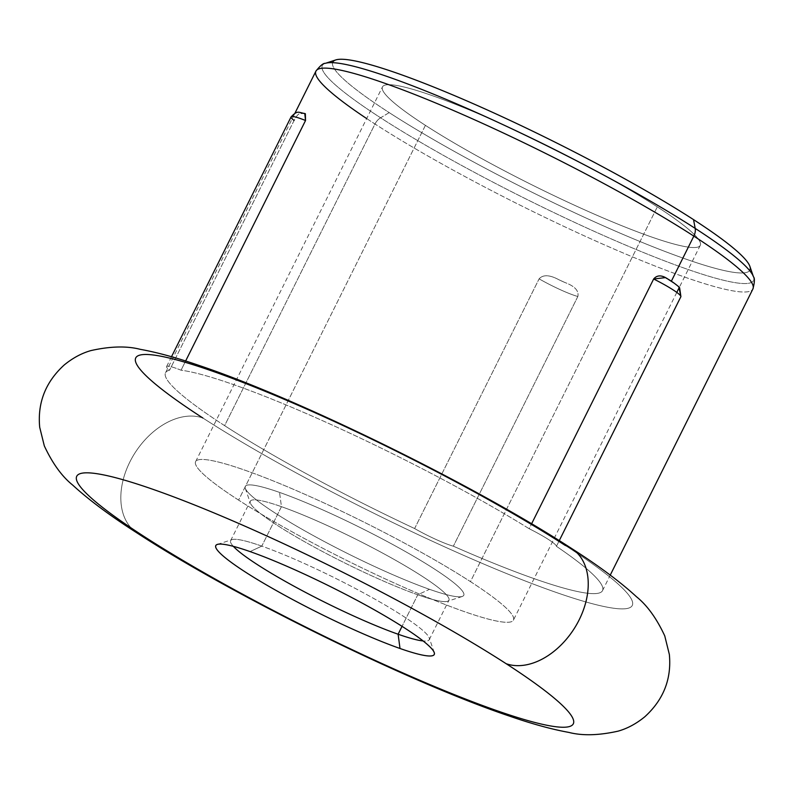 <?xml version="1.0" encoding="UTF-8"?>
<svg xmlns="http://www.w3.org/2000/svg" width="794" height="794" viewBox="0 0 794 794"><rect width="100%" height="100%" fill="white"/><g stroke="black" fill="none" stroke-linecap="round" stroke-linejoin="round"><path stroke-width="0.6" stroke-dasharray="3.97 2.98" d="M202.867 418.001A66.587 45.407 -57.1 0 0 132.429 457.136A66.587 45.407 -57.1 0 0 137.233 533.092A66.587 45.407 122.9 0 1 132.429 457.136A66.587 45.407 122.9 0 1 202.867 418.001A277.434 32.792 26.5 0 0 554.44 591.818A277.434 32.792 26.5 0 0 565.189 545.389A277.434 32.792 26.5 0 1 554.44 591.818A277.434 32.792 26.5 0 1 202.867 418.001A277.434 32.792 26.5 0 1 213.616 371.562A277.434 32.792 26.5 0 1 565.189 545.389A66.587 45.407 122.9 0 1 571.829 548.634M366.679 118.564A244.145 28.852 -153.5 0 0 374.996 124.013L224.613 425.644A244.145 28.852 -153.5 0 0 414.617 528.546L539.106 278.853C543.096 274.446 549.716 274.764 558.976 279.796A244.145 28.852 -153.5 0 0 565.08 282.575C574.816 286.197 579.074 290.832 577.843 296.49L453.354 546.183A244.145 28.852 -153.5 0 0 602.517 590.627A244.145 28.852 -153.5 0 0 556.425 546.322A32.445 3.831 -153.5 0 0 529.151 528.705L531.603 523.792L529.151 528.705A244.145 28.852 -153.5 0 0 181.052 370.212A32.445 3.831 -153.5 0 0 169.579 370.193A244.145 28.852 -153.5 0 0 224.613 425.644A244.145 28.852 -153.5 0 0 414.617 528.546A32.445 3.831 -153.5 0 0 453.354 546.183A244.145 28.852 -153.5 0 0 556.425 546.322A32.445 3.831 -153.5 0 0 529.151 528.705A244.145 28.852 -153.5 0 0 181.052 370.212L185.627 361.022L181.052 370.212A32.445 3.831 -153.5 0 0 166.591 366.58A32.445 3.831 -153.5 0 0 169.579 370.193A244.145 28.852 -153.5 0 0 165.539 372.763A244.145 28.852 -153.5 0 0 224.613 425.644L374.996 124.013A11.096 7.573 122.9 0 1 380.594 117.79L389.199 112.619A233.039 27.542 26.5 0 1 332.607 62.657M233.327 546.322A110.971 13.111 26.5 0 1 232.027 539.612A110.971 13.111 26.5 0 1 261.782 546.123L250.041 551.582L261.782 546.123A110.971 13.111 26.5 0 1 366.639 594.547A110.971 13.111 26.5 0 1 429.246 637.939A110.971 13.111 26.5 0 1 423.103 640.947A110.971 13.111 -153.5 0 0 429.256 639.686A110.971 13.111 -153.5 0 0 372.088 597.564A110.971 13.111 -153.5 0 0 261.782 546.123L281.443 506.671A110.971 13.111 26.5 0 1 391.75 558.122A110.971 13.111 26.5 0 1 448.928 600.244A110.971 13.111 26.5 0 1 417.773 594.775L402.042 626.337L417.773 594.775A110.971 13.111 26.5 0 1 307.467 543.334A110.971 13.111 26.5 0 1 250.299 501.213A110.971 13.111 26.5 0 1 281.443 506.671L261.782 546.123A110.971 13.111 -153.5 0 0 230.627 540.654A110.971 13.111 -153.5 0 0 233.327 546.322M429.504 589.317A122.068 14.431 26.5 0 1 314.166 536.049A122.068 14.431 26.5 0 1 245.296 488.32A122.068 14.431 26.5 0 1 279.548 492.409L281.443 506.671A110.971 13.111 -153.5 0 0 250.309 502.959A110.971 13.111 -153.5 0 0 312.915 546.351A110.971 13.111 -153.5 0 0 417.773 594.775L429.504 589.317A122.068 14.431 -153.5 0 0 434.239 568.891A122.068 14.431 -153.5 0 0 279.548 492.409A122.068 14.431 -153.5 0 0 274.813 512.845A122.068 14.431 -153.5 0 0 429.504 589.317L417.773 594.775A110.971 13.111 -153.5 0 0 447.518 601.286A110.971 13.111 -153.5 0 0 397.05 561.11A110.971 13.111 -153.5 0 0 281.443 506.671L279.548 492.409A122.068 14.431 26.5 0 1 406.707 552.287A122.068 14.431 26.5 0 1 462.227 596.483A122.068 14.431 26.5 0 1 429.504 589.317M238.587 500.101A177.558 20.981 26.5 0 1 245.465 470.385A177.558 20.981 26.5 0 1 470.465 581.625A177.558 20.981 26.5 0 1 463.587 611.35A177.558 20.981 26.5 0 1 238.587 500.101L425.425 125.353A177.558 20.981 26.5 0 1 382.47 86.893A177.558 20.981 26.5 0 1 487.089 117.522A177.558 20.981 26.5 0 1 657.313 206.877L470.465 581.625A177.558 20.981 -153.5 0 0 300.241 492.27A177.558 20.981 -153.5 0 0 195.622 461.642A177.558 20.981 -153.5 0 0 238.587 500.101A177.558 20.981 -153.5 0 0 408.811 589.466A177.558 20.981 -153.5 0 0 513.43 620.094A177.558 20.981 -153.5 0 0 470.465 581.625L657.313 206.877A177.558 20.981 26.5 0 1 700.268 245.346A177.558 20.981 26.5 0 1 595.649 214.717A177.558 20.981 26.5 0 1 425.425 125.353L238.587 500.101M749.635 270.585A233.039 27.542 26.5 0 1 610.596 229.019A233.039 27.542 26.5 0 1 389.199 112.619A233.039 27.542 26.5 0 1 335.753 59.937M425.425 125.353A177.558 20.981 -153.5 0 0 650.435 236.602A177.558 20.981 -153.5 0 0 657.313 206.877A177.558 20.981 -153.5 0 0 432.303 95.637A177.558 20.981 -153.5 0 0 425.425 125.353M325.351 63.341A240.89 28.475 -153.5 0 0 380.594 117.79A240.89 28.475 26.5 0 1 325.351 63.341M304.757 113.512L303.209 113.344A244.145 28.852 -153.5 0 0 301.402 113.344C299.219 112.887 296.777 115.269 294.078 120.499L169.579 370.193L294.078 120.499C296.777 115.269 299.219 112.887 301.402 113.344A24.902 2.948 26.5 0 1 303.209 113.344A244.145 28.852 -153.5 0 0 301.402 113.344M749.903 266.427A233.039 27.542 26.5 0 1 624.193 234.905A233.039 27.542 26.5 0 1 389.199 112.619L380.594 117.79A240.89 28.475 -153.5 0 0 623.508 244.195A240.89 28.475 -153.5 0 0 753.456 276.778A240.89 28.475 26.5 0 1 623.508 244.195A240.89 28.475 26.5 0 1 380.594 117.79A11.096 7.573 -57.1 0 0 374.996 124.013A244.145 28.852 -153.5 0 0 609.048 246.884A244.145 28.852 -153.5 0 0 752.901 288.996A244.145 28.852 26.5 0 1 609.048 246.884A244.145 28.852 26.5 0 1 374.996 124.013A244.145 28.852 26.5 0 1 315.923 71.132M671.347 281.215L671.287 281.334A244.145 28.852 -153.5 0 0 669.124 279.945A24.902 2.948 26.5 0 1 673.421 282.724A244.145 28.852 -153.5 0 0 671.287 281.334L671.347 281.215M303.209 113.344L305.353 113.721M294.078 120.499A32.445 3.831 26.5 0 1 291.09 116.877M556.425 546.322L559.254 540.635L556.425 546.322M678.81 286.833L673.421 282.724L679.624 287.765M565.08 282.575A24.902 2.948 26.5 0 1 558.976 279.796A244.145 28.852 -153.5 0 0 565.08 282.575A24.902 2.948 26.5 0 1 558.976 279.796C549.716 274.764 543.096 274.446 539.106 278.853A32.445 3.831 -153.5 0 0 577.843 296.49C579.074 290.832 574.816 286.197 565.08 282.575M577.843 296.49A32.445 3.831 26.5 0 1 539.106 278.853L414.617 528.546A32.445 3.831 -153.5 0 0 453.354 546.183L577.843 296.49M665.273 277.632L669.124 279.945A244.145 28.852 -153.5 0 1 671.287 281.334A244.145 28.852 -153.5 0 1 673.421 282.724M217.328 544.416L232.027 539.612M434.258 652.579L429.246 637.939M429.256 639.686L448.928 600.244M230.627 540.654L250.299 501.213M245.296 488.32L250.309 502.959M195.622 461.642L382.47 86.893M700.268 245.346L679.307 287.388M676.796 292.42L513.43 620.094M165.539 372.763L294.961 113.165M171.504 356.734L166.591 366.58M602.517 590.627L610.249 575.114M462.227 596.483L447.518 601.286"/><path stroke-width="1.19" d="M202.867 418.001A277.434 32.792 26.5 0 1 213.616 371.562A277.434 32.792 26.5 0 1 565.189 545.389A66.587 45.407 -57.1 0 1 571.829 548.634A66.587 45.407 122.9 0 1 576.633 624.59A66.587 45.407 122.9 0 1 506.185 663.724A277.434 32.792 -153.5 0 0 154.612 489.908A277.434 32.792 -153.5 0 0 143.863 536.347A66.587 45.407 122.9 0 1 137.233 533.092A66.587 45.407 -57.1 0 0 143.863 536.347A277.434 32.792 26.5 0 1 154.612 489.908A277.434 32.792 26.5 0 1 506.185 663.724A277.434 32.792 26.5 0 1 495.436 710.164A277.434 32.792 26.5 0 1 143.863 536.347A277.434 32.792 -153.5 0 0 495.436 710.164A277.434 32.792 -153.5 0 0 506.185 663.724A66.587 45.407 -57.1 0 0 576.633 624.59A66.587 45.407 -57.1 0 0 571.829 548.634C598.835 565.904 620.372 581.933 636.441 596.721C647.15 605.306 656.578 618.357 664.747 635.865L669.352 654.464C671.674 678.979 663.496 699.752 644.817 716.764C636.292 723.731 627.389 728.525 618.119 731.145C598.785 735.462 582.369 735.889 568.891 732.415C551.691 729.309 531.95 723.89 509.659 716.168C409.595 682.592 233.486 595.887 137.233 533.092C110.217 515.822 88.68 499.793 72.611 485.015C61.912 476.42 52.473 463.378 44.305 445.861L39.7 427.261C37.387 402.747 45.566 381.983 64.235 364.962C72.76 357.995 81.663 353.201 90.943 350.581C110.267 346.263 126.683 345.837 140.161 349.31C157.361 352.417 177.102 357.836 199.393 365.558C299.457 399.134 475.566 485.839 571.829 548.634M250.041 551.582A122.068 14.431 -153.5 0 0 245.316 572.008A122.068 14.431 -153.5 0 0 400.007 648.49A122.068 14.431 -153.5 0 0 404.732 628.064A122.068 14.431 -153.5 0 0 250.041 551.582A122.068 14.431 -153.5 0 0 217.328 544.416A122.068 14.431 -153.5 0 0 272.838 588.612A122.068 14.431 -153.5 0 0 400.007 648.49L398.112 634.227A110.971 13.111 26.5 0 1 233.327 546.322A110.971 13.111 -153.5 0 0 398.112 634.227L400.007 648.49A122.068 14.431 -153.5 0 0 434.258 652.579A122.068 14.431 -153.5 0 0 365.389 604.849A122.068 14.431 -153.5 0 0 250.041 551.582M423.103 640.947A110.971 13.111 26.5 0 1 398.112 634.227A110.971 13.111 -153.5 0 0 423.103 640.947M402.042 626.337L398.112 634.227L402.042 626.337M332.607 62.657A233.039 27.542 26.5 0 1 468.123 101.463A233.039 27.542 26.5 0 1 693.539 219.62A233.039 27.542 26.5 0 1 749.635 270.585M294.961 113.165L315.923 71.132C320.22 65.664 323.366 63.063 325.351 63.341L335.753 59.937A233.039 27.542 26.5 0 1 481.958 107.557A233.039 27.542 26.5 0 1 693.539 219.62L695.187 228.394A240.89 28.475 -153.5 0 0 476.479 112.559A240.89 28.475 -153.5 0 0 325.351 63.341A240.89 28.475 26.5 0 1 476.479 112.559A240.89 28.475 26.5 0 1 695.187 228.394A11.096 7.573 122.9 0 1 693.837 236.116A244.145 28.852 -153.5 0 0 459.776 113.244A244.145 28.852 -153.5 0 0 315.923 71.132A244.145 28.852 -153.5 0 0 366.679 118.564M315.923 71.132A244.145 28.852 26.5 0 1 459.776 113.244A244.145 28.852 26.5 0 1 693.837 236.116L671.347 281.215L693.837 236.116A244.145 28.852 26.5 0 1 752.901 288.996A244.145 28.852 -153.5 0 0 693.837 236.116A11.096 7.573 -57.1 0 0 695.187 228.394A240.89 28.475 26.5 0 1 753.456 276.778A240.89 28.475 -153.5 0 0 695.187 228.394L693.539 219.62A233.039 27.542 26.5 0 1 749.903 266.427L753.456 276.778C754.866 278.208 754.687 282.277 752.901 288.996L610.249 575.114M673.421 282.724A24.902 2.948 26.5 0 0 669.124 279.945C662.504 274.913 657.343 274.595 653.651 279.002L531.603 523.792L653.651 279.002A32.445 3.831 26.5 0 1 680.915 296.619L678.81 286.833M305.353 113.721L305.541 120.509L185.627 361.022L305.541 120.509L304.757 113.512M301.402 113.344A24.902 2.948 26.5 0 1 303.209 113.344M304.956 113.562C298.008 112.44 297.819 109.999 291.09 116.877A32.445 3.831 26.5 0 1 305.541 120.509A32.445 3.831 -153.5 0 0 291.09 116.877A32.445 3.831 -153.5 0 0 294.078 120.499M559.254 540.635L680.915 296.619L559.254 540.635M679.624 287.765L680.915 296.619A32.445 3.831 -153.5 0 0 653.651 279.002L665.273 277.632M679.307 287.388L676.796 292.42M291.09 116.877L171.504 356.734M666.116 278.099C669.947 280.044 674.146 282.922 678.731 286.753"/></g></svg>
